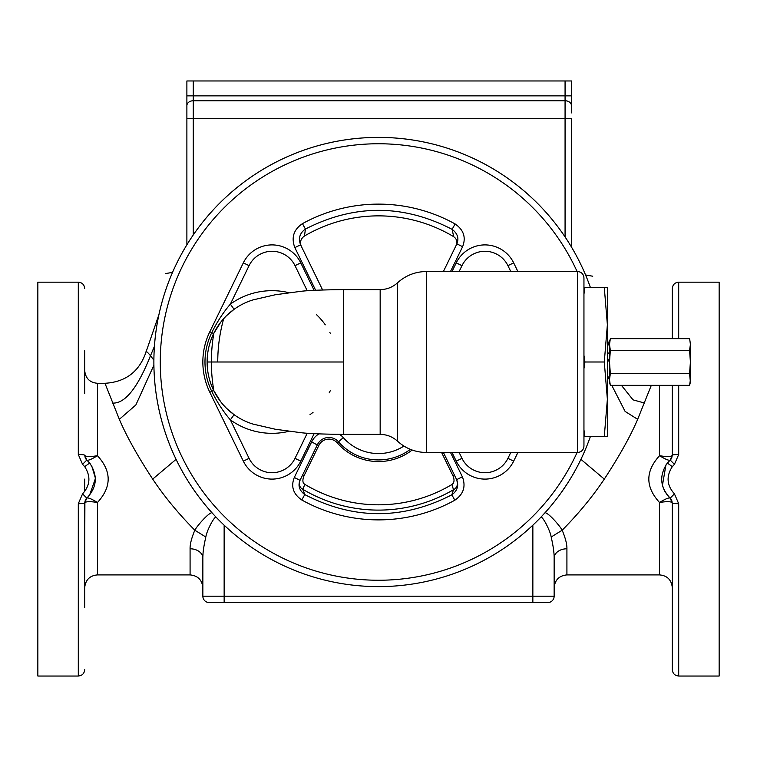 <?xml version="1.0" encoding="UTF-8"?>
<svg xmlns="http://www.w3.org/2000/svg" width="757" height="757" viewBox="0 0 757 757"><rect width="100%" height="100%" fill="white"/><g stroke="black" fill="none" stroke-linecap="round" stroke-linejoin="round"><path stroke-width="1.14" d="M211.373 361.997A167.127 167.127 0 0 1 213.881 333.127A167.127 167.127 0 0 0 213.881 390.867A167.127 167.127 0 0 1 211.373 361.997M193.272 80.961L193.272 95.865L186.884 95.865L186.884 80.961L571.459 80.961L571.459 112.897M565.072 80.961L565.072 118.698L571.459 118.698L571.459 247.028M186.884 95.865L186.884 244.804M202.857 557.143L203.027 553.689M203.34 550.519L203.548 548.929M553.074 546.431L553.301 547.841M553.764 551.512L553.869 552.496M223.372 524.44L224.138 525.178L224.148 602.581L547.765 602.581A6.387 6.387 0 0 0 554.143 596.194L202.857 596.194A6.387 6.387 0 0 0 209.235 602.581L224.148 602.581L209.235 602.581A6.387 6.387 0 0 1 202.857 596.194L202.857 558.079A12.774 9.292 180 0 0 190.083 548.787L190.083 574.904C197.832 575.661 202.091 579.919 202.857 587.678M84.689 564.571L84.898 502.553C86.497 501.427 90.689 501.399 97.464 502.487C111.733 486.893 111.733 471.299 97.464 455.714C90.689 456.793 86.497 456.774 84.898 455.638A6.387 6.198 132.1 0 0 86.904 460.133C88.2 460.691 91.72 459.215 97.464 455.714L97.464 383.288L104.968 383.288L119.341 419.321C126.447 436.041 137.566 455.969 152.687 479.096C164.487 496.706 178.529 513.738 194.814 530.203C191.53 538.132 189.95 544.321 190.083 548.787M84.898 455.638L86.818 460.057L89.657 463.038C98.003 475.491 97.057 487.186 86.818 498.144L86.904 498.068C88.2 497.51 91.72 498.977 97.464 502.487L97.464 574.904L190.083 574.904M86.08 498.92A6.387 6.387 0 0 1 86.818 498.144L84.689 502.903L84.689 607.407M84.689 491.548L84.689 479.096M84.689 350.794L84.689 393.631M84.699 502.525L84.689 502.903A6.387 0.795 180 0 1 78.302 503.698L78.302 676.039C82.182 675.66 84.311 673.531 84.689 669.652M84.699 455.667L84.689 455.298A6.387 0.795 180 0 0 78.302 454.493L82.56 464.334L84.689 466.653C90.935 476.333 90.225 485.398 82.56 493.857L78.302 503.698M86.818 460.057L82.56 464.334M86.875 460.105L87.594 460.786M88.834 462.073L89.544 462.896M84.689 466.653L89.657 463.038L90.603 464.287M91.777 466.085L95.306 477.866M95.335 478.727L89.534 495.305M88.342 496.658L86.875 498.087M86.818 498.144L82.56 493.857M84.898 502.553A6.387 6.198 47.9 0 1 86.904 498.068M104.968 383.288C125.624 382.058 139.307 371.649 146.006 352.071C145.836 350.709 147.331 351.92 150.492 355.714C137.556 388.133 124.858 403.907 112.396 403.065M146.006 352.071L158.961 314.534M609.499 346.848L607.379 339.931M566.917 548.57L566.917 548.787C567.05 544.321 565.47 538.132 562.186 530.203C560.038 526.181 549.09 513.284 545.078 512.678L545.996 511.656M666.397 464.287L670.182 460.057L672.102 455.638C670.503 456.774 666.311 456.793 659.536 455.714C645.267 471.299 645.267 486.893 659.536 502.487C666.311 501.399 670.503 501.427 672.102 502.553L670.096 498.068C668.8 497.51 665.28 498.977 659.536 502.487L659.536 574.904L566.917 574.904L566.917 548.787A12.774 9.292 -0 0 0 554.143 558.079C554.238 553.112 553.253 546.1 551.191 537.016C550.14 530.345 542.92 516.908 541.009 517.059L541.34 516.709M651.313 385.351L637.659 419.321C630.553 436.041 619.434 455.969 604.313 479.096C592.513 496.706 578.471 513.738 562.186 530.203L551.191 537.016M659.536 385.351L659.536 455.714C665.28 459.215 668.8 460.691 670.096 460.133L670.125 460.105M672.102 502.553A6.387 6.198 -47.9 0 0 670.096 498.068L668.649 496.658M667.475 495.315L664.674 491.132M664.428 490.65L662.668 486.174M662.441 485.351L665.933 464.959M667.456 462.896L668.176 462.063M669.396 460.786L670.096 460.133A6.387 6.198 -132.1 0 0 672.102 455.638M670.92 459.272A6.387 6.387 0 0 1 670.182 460.057L670.096 460.133M670.182 460.057L674.44 464.334L678.698 454.493L678.698 385.351M672.311 385.351L672.311 455.298A6.387 0.795 0 0 1 678.698 454.493M678.698 503.698L678.698 676.039C674.818 675.66 672.689 673.531 672.311 669.652L672.311 502.903A6.387 0.795 -0 0 0 678.698 503.698L674.44 493.857C666.775 485.398 666.065 476.333 672.311 466.653L674.44 464.334M672.311 338.644L672.311 288.549C672.689 284.67 674.818 282.541 678.698 282.162L719.15 282.162L719.15 676.039L678.698 676.039M674.44 493.857L670.182 498.144C659.943 487.186 658.997 475.491 667.343 463.038L672.311 466.653M547.765 602.581A6.387 6.387 0 0 0 554.143 596.194L554.143 558.079M215.65 516.7L215.991 517.059C214.089 516.917 206.916 530.184 205.809 537.016C203.747 546.1 202.762 553.112 202.857 558.079M215.991 517.059L217.467 518.592M218.981 520.135L222.586 523.693M156.898 398.655L157.106 399.914M157.588 402.62L158.355 406.613M159.225 410.71L160.191 414.864M161.26 419.075L161.411 419.662M162.414 423.305L163.663 427.544M164.998 431.774L166.408 435.966M167.903 440.101L169.445 444.16M171.054 448.125L172.7 451.986M174.375 455.733L176.04 459.272M177.734 462.726L179.418 466.019M179.702 466.558L182.872 472.377M183.175 472.907L184.651 475.462M186.449 478.49L188.285 481.452M190.158 484.385L191.852 486.959M192.07 487.29L196.054 493.025M198.126 495.854L202.441 501.484M204.002 503.433L204.844 504.465M207.03 507.095L211.922 512.678C207.891 513.265 196.839 526.361 194.814 530.203L205.809 537.016M153.908 365.167L135.853 404.976L119.341 419.321M580.96 459.272L582.625 455.733M584.3 451.986L585.946 448.125M587.555 444.16L589.097 440.101M607.379 375.112L609.499 380.09M611.77 385.351L625.112 411.42L637.659 419.321M154.428 346.327L150.492 355.714L153.889 360.19M609.499 352.204L607.379 354.484M607.379 357.711L609.499 362.499M621.45 385.351L633.022 399.847L644.604 403.065M547.557 509.887L549.97 507.095M552.156 504.465L552.998 503.433M554.559 501.484L558.874 495.854M560.946 493.025L566.842 484.385M568.715 481.452L570.551 478.49M572.349 475.462L573.815 472.926M574.128 472.377L577.298 466.558M577.582 466.019L579.266 462.726M532.852 525.178L533.628 524.44M534.414 523.693L538.019 520.135M541.775 516.255L545.078 512.678M378.5 137.386A224.621 224.621 0 0 1 590.394 287.48A224.621 224.621 0 0 0 153.879 361.997A224.621 224.621 0 0 0 378.5 586.618A224.621 224.621 0 0 1 153.879 361.997A224.621 224.621 0 0 1 378.5 137.386M590.394 436.515A224.621 224.621 0 0 1 378.5 586.618A224.621 224.621 0 0 0 590.394 436.515M450.51 452.487L462.385 476.834C466.047 486.429 463.53 494.217 454.834 500.207A157.882 157.882 0 0 1 301.769 499.98C293.224 494.037 290.735 486.543 294.293 477.497L311.676 441.851A19.162 19.162 0 0 1 318.943 433.884M315.65 290.272L294.842 247.615C291.085 237.632 293.621 229.645 302.45 223.646A157.882 157.882 0 0 1 455.108 223.949C463.7 229.901 466.198 237.48 462.612 246.687L456.868 243.886L443.394 271.517M456.234 262.868L452.024 271.517L456.234 262.868A31.936 31.936 0 0 1 513.672 262.868A31.936 31.936 0 0 0 456.234 262.868L461.978 265.66L459.13 271.517M459.13 452.487L461.978 458.345L456.234 461.136L452.024 452.487L456.234 461.136A31.936 31.936 0 0 0 513.672 461.136L517.883 452.487L513.672 461.136A31.936 31.936 0 0 1 456.234 461.136A31.936 31.936 0 0 0 513.672 461.136L507.928 458.345L510.776 452.487M517.883 271.517L513.672 262.868L517.883 271.517M307.247 290.792L295.022 265.66L300.766 262.868L314.136 290.357L300.766 262.868A31.936 31.936 0 0 0 243.328 262.868L209.821 331.727A69.19 69.19 0 0 0 209.821 392.268L243.328 461.136A31.936 31.936 0 0 0 300.766 461.136L314.136 433.647L300.766 461.136L295.022 458.345L307.247 433.203M443.403 452.487L456.641 479.635C458.969 485.701 457.37 490.754 451.844 494.804C402.781 520.012 353.746 519.936 304.768 494.586C299.365 490.46 297.785 485.691 300.037 480.298L317.42 444.652A12.774 12.774 0 0 1 338.502 441.823A53.227 53.227 0 0 0 410.36 449.346M462.385 476.834L456.641 479.635M454.834 500.207L451.844 494.804L453.5 489.713L451.91 484.508A142.827 142.827 0 0 1 304.834 484.357C302.611 483.051 302.298 480.279 303.917 476.049L318.877 445.362A11.147 11.147 0 0 1 337.281 442.902A54.854 54.854 0 0 0 412.149 450.027M301.769 499.98L304.768 494.586L302.819 489.306A6.737 6.472 114.8 0 1 299.696 481.064M311.676 441.851L317.268 444.965M456.708 479.777L457.493 483.221A7.343 6.87 77.1 0 1 457.493 483.221A7.343 6.87 77.1 0 1 453.5 489.713A148.098 148.098 0 0 1 302.819 489.306L304.834 484.357M441.596 452.487L453.083 476.049C454.635 480.193 454.247 483.013 451.91 484.508M322.605 289.969L300.586 244.814C298.154 238.294 299.772 233.042 305.421 229.049C354.38 204.012 403.273 204.116 452.109 229.343C457.559 233.459 459.139 238.304 456.868 243.886L456.868 243.896M294.842 247.615L300.586 244.814M302.45 223.646L305.421 229.049L304.475 236.004C300.728 238.701 299.668 242.117 301.277 246.243M455.108 223.949L452.109 229.343L453.708 236.704A146.129 146.129 0 0 0 304.475 236.004M453.708 236.704C456.717 238.862 457.54 241.72 456.178 245.296M583.95 361.997L583.95 446.1C583.571 449.98 581.442 452.109 577.572 452.487L577.572 271.517C581.442 271.895 583.571 274.025 583.95 277.904L583.95 368.668L584.915 361.997L583.95 355.326M220.789 322.132L213.654 333.591A64.932 64.932 0 0 0 207.115 361.997L343.375 361.997L343.375 289.609L380.165 289.609L380.165 434.386C386.789 434.471 392.571 436.732 397.501 441.17L397.501 282.825C405.714 275.425 415.347 271.659 426.399 271.517L426.399 452.487L577.572 452.487M288.777 292.666A71.328 71.328 0 0 0 230.355 304.134C223.324 312.31 217.127 321.82 211.742 332.654L213.654 333.591A64.932 64.932 0 0 0 207.115 361.997A64.932 64.932 0 0 1 253.198 299.857L275.349 294.747L301.04 291.303C308.184 290.414 322.302 289.846 343.366 289.609M207.115 361.997A64.932 64.932 0 0 0 213.654 390.413A64.932 64.932 0 0 1 207.115 361.997A64.932 64.932 0 0 0 253.198 424.138L275.349 429.247L301.04 432.701C308.184 433.591 322.302 434.158 343.366 434.386M343.375 361.997L343.375 434.386L380.165 434.386M226.551 408.335L234.093 414.685L230.355 419.87C223.324 411.694 217.127 402.185 211.742 391.341L213.654 390.413L220.789 401.863M223.012 404.569L225.567 407.342M310.001 414.685L313.029 412.366M329.191 392.845L330.44 390.413M295.022 265.66A25.549 25.549 0 0 0 249.072 265.66L230.355 304.134L234.093 309.31L226.551 315.669M225.567 316.653L223.012 319.426M330.44 333.591L329.825 332.37M325.292 324.829L324.687 323.977M324.337 323.494L323.447 322.312M323.305 322.132L322.245 320.807M322.217 320.769L319.908 318.11M319.861 318.054L318.725 316.852M318.527 316.653L317.543 315.669M317.344 315.47L316.379 314.543M249.072 265.66L243.328 262.868A31.936 31.936 0 0 1 300.766 262.868A31.936 31.936 0 0 0 243.328 262.868L209.821 331.727L211.742 332.654A67.07 67.07 0 0 0 211.742 391.341L209.821 392.268L243.328 461.136L249.072 458.345A25.549 25.549 0 0 0 295.022 458.345M583.95 436.515L584.915 436.515L583.95 429.844M604.285 436.515L607.379 399.261L607.379 436.515L584.915 436.515M583.95 294.151L584.915 287.48L604.285 287.48L607.379 324.744L607.379 399.261L604.285 361.997L584.915 361.997M604.285 287.48L607.379 287.48L607.379 324.744L604.285 361.997M584.915 287.48L583.95 287.48M78.302 454.493L78.302 282.162L37.85 282.162L37.85 676.039L78.302 676.039M609.499 382.228L609.499 341.776M609.508 382.228L610.341 385.351L609.508 379.853M609.716 382.37L609.83 383.08M610.341 385.351L689.57 385.351L690.403 379.853M690.195 382.37L690.081 383.08M609.499 379.512L610.341 373.674L689.57 373.674L690.403 361.997L689.57 350.321L690.403 344.482L689.741 339.316M689.57 385.351L690.403 382.228L689.57 373.674M610.341 373.674L609.499 361.997L610.341 350.321L689.57 350.321M610.341 350.321L609.499 344.482L610.341 338.644L689.57 338.644L690.393 343.754M609.508 341.776L610.17 339.316M609.65 342.117L609.527 343.574M609.517 343.754L609.499 344.482M690.261 342.117L690.384 343.574M690.403 379.512L690.403 344.482M217.751 361.997A160.749 160.749 0 0 1 223.712 318.631M571.459 95.865L193.272 95.865L193.272 118.698L565.072 118.698L565.072 236.932M571.459 105.649A6.387 4.892 180 0 0 565.072 100.757L193.272 100.757A6.387 4.892 180 0 0 186.884 105.649M186.884 118.698L193.272 118.698L193.272 234.944M566.917 548.787L566.917 574.904C559.168 575.661 554.909 579.919 554.143 587.678M678.698 338.644L678.698 282.162M532.852 602.581L532.862 525.178M152.687 479.096L176.078 459.357M604.313 479.096L580.922 459.357M577.089 452.487A218.224 218.224 0 0 1 160.276 361.997A218.224 218.224 0 0 1 577.089 271.517M339.628 434.376A19.162 19.162 0 0 1 343.3 437.612A46.839 46.839 0 0 0 403.907 446.062M462.612 246.687L450.5 271.517M343.3 437.612L337.281 442.902M294.293 477.497L300.037 480.298M302.45 475.339L303.917 476.049M454.55 475.339L453.083 476.049M317.42 444.652L318.877 445.362M510.776 271.517L507.928 265.66L513.672 262.868M507.928 265.66A25.549 25.549 0 0 0 461.978 265.66M461.978 458.345A25.549 25.549 0 0 0 507.928 458.345M288.777 431.339A71.328 71.328 0 0 1 230.355 419.87L249.072 458.345M165.594 273.561L172.53 272.397M585.568 274.971L592.75 276.22M97.464 574.904C89.78 575.594 85.522 579.853 84.689 587.678M97.464 383.288C89.78 382.607 85.522 378.349 84.689 370.514M78.302 282.162C82.182 282.541 84.311 284.67 84.689 288.549M659.536 574.904C667.22 575.594 671.478 579.853 672.311 587.678M426.399 271.517L577.572 271.517M397.501 441.17C405.714 448.57 415.347 452.345 426.399 452.487M397.501 282.825C392.571 287.263 386.799 289.524 380.165 289.609"/></g></svg>
